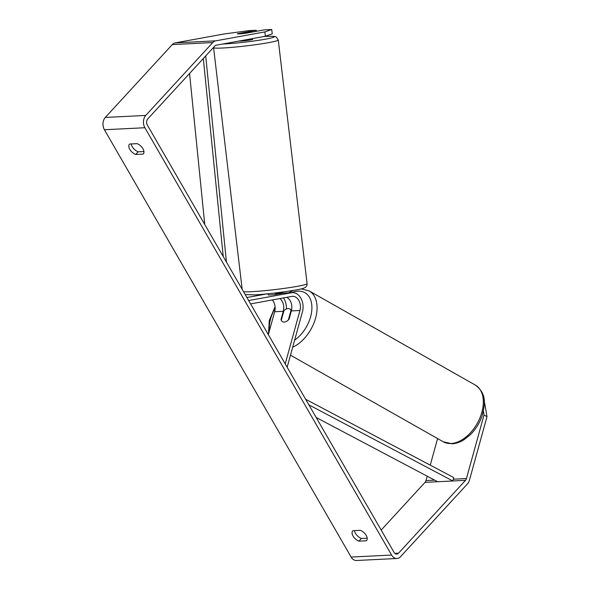 <?xml version="1.0" encoding="UTF-8"?>
<svg xmlns="http://www.w3.org/2000/svg" width="590" height="590" viewBox="0 0 590 590"><rect width="100%" height="100%" fill="white"/><g stroke="black" fill="none" stroke-linecap="round" stroke-linejoin="round"><path stroke-width="0.89" d="M268.339 294.764A7.316 0.479 -6.7 0 0 268.251 294.853A7.316 0.479 -6.7 0 0 270.301 294.941A7.316 0.479 -6.7 0 0 276.43 294.358L282.809 293.201A13.902 10.037 -92.8 0 1 283.746 293.09L292.352 292.662A13.902 10.037 -92.8 0 1 302.441 311.881L287.153 367.223M286.696 297.331A10.244 7.397 -92.8 0 1 291.364 310.908L289.085 319.161A7.316 4.602 119.5 0 1 282.551 321.675A7.316 4.602 119.5 0 1 280.995 319.559L283.274 311.306A10.244 7.397 87.2 0 0 279.903 298.57M272.3 299.949A10.244 7.397 -92.8 0 1 274.675 311.734L268.347 334.648M250.595 303.902L291.836 296.401A10.244 7.397 -92.8 0 1 292.529 296.32A10.244 7.397 -92.8 0 1 299.963 310.48L285.221 363.875M248.656 300.546L291.408 292.773A13.902 10.037 -92.8 0 1 292.352 292.662M286.356 308.968A13.902 10.037 87.2 0 0 283.473 297.921M246.908 297.522L266.112 294.026A13.902 10.037 -92.8 0 1 267.056 293.923L268.133 293.864M280.995 319.559L281.423 319.81M238.589 41.13A7.316 0.479 -6.7 0 0 240.263 41.116A7.316 0.479 -6.7 0 0 248.235 40.29A7.316 0.479 -6.7 0 0 252.749 39.309L252.66 38.571M251.893 32.066A7.316 0.479 -6.7 0 0 251.893 32.059A7.316 0.479 -6.7 0 0 249.843 31.971A7.316 0.479 -6.7 0 0 244.806 32.413L237.357 33.77A7.316 0.479 -6.7 0 0 237.357 33.778A7.316 0.479 -6.7 0 0 239.407 33.866A7.316 0.479 -6.7 0 0 244.437 33.416L251.893 32.059M275.331 294.491L275.242 293.768A7.316 0.479 173.3 0 0 282.699 292.411L282.654 292.05M367.194 538.191L361.382 538.478L358.927 541.148A7.316 4.13 42.6 0 1 353.056 536.067A7.316 4.13 42.6 0 1 352.731 530.86A7.316 4.13 42.6 0 1 352.894 530.698L360.343 530.329A7.316 4.13 42.6 0 1 366.117 535.248A7.316 4.13 42.6 0 1 366.538 540.617A7.316 4.13 42.6 0 1 366.375 540.779L358.927 541.148M361.382 538.478A7.316 4.13 42.6 0 1 355.512 533.397A7.316 4.13 42.6 0 1 354.524 530.617M131.275 143.938A7.316 4.13 -137.4 0 0 132.263 146.718A7.316 4.13 -137.4 0 0 138.134 151.8L135.678 154.469L143.119 154.101A7.316 4.13 -137.4 0 0 143.289 153.938A7.316 4.13 -137.4 0 0 142.861 148.569A7.316 4.13 -137.4 0 0 137.087 143.65L129.645 144.019A7.316 4.13 -137.4 0 0 129.476 144.181A7.316 4.13 -137.4 0 0 129.807 149.388A7.316 4.13 -137.4 0 0 135.678 154.469M256.355 31.322L256.23 30.274L237.446 33.689A7.316 0.479 -6.7 0 0 237.357 33.778A7.316 0.479 -6.7 0 0 239.407 33.866A7.316 0.479 -6.7 0 0 245.536 33.283L264.32 29.869L271.747 29.5L272.263 33.851L265.375 36.263L216.265 45.194A4.388 3.171 87.2 0 0 214.767 46.064L147.78 118.907A4.388 3.171 87.2 0 0 147.338 125.065L394.054 552.388A4.388 3.171 87.2 0 0 396.731 554.106A4.388 3.171 87.2 0 0 398.523 553.199L465.503 480.349A4.388 3.171 87.2 0 0 466.461 478.549L484.021 414.976L483.409 411.142M138.134 151.8L143.945 151.512M256.23 30.274L248.803 30.643L224.384 33.925L175.282 42.856A8.784 6.335 87.2 0 0 172.287 44.589L105.3 117.44A8.784 6.335 87.2 0 0 104.415 129.741L351.131 557.063A8.784 6.335 87.2 0 0 356.471 560.5L396.945 558.487A8.784 6.335 87.2 0 0 400.529 556.687L467.516 483.837A8.784 6.335 87.2 0 0 469.434 480.231L486.993 416.658L484.021 414.976M265.375 36.263L264.858 31.912L215.748 40.843A8.784 6.335 87.2 0 0 212.754 42.576L145.774 115.426A8.784 6.335 87.2 0 0 144.889 127.735L391.605 555.057A8.784 6.335 87.2 0 0 396.945 558.487M483.535 396.664L486.993 416.658M381.17 530.071L425.036 482.362A4.388 3.171 87.2 0 0 425.995 480.562L427.197 476.189M430.25 465.149L437.588 438.569M264.858 31.912L271.747 29.5M288.023 308.555A7.316 4.602 -60.5 0 0 283.952 310.657L281.283 320.311A7.316 4.602 -60.5 0 0 282.551 321.675A7.316 4.602 -60.5 0 0 284.292 322.066A7.316 4.602 -60.5 0 0 288.37 319.957L291.032 310.31A7.316 4.602 -60.5 0 0 289.764 308.939A7.316 4.602 -60.5 0 0 288.023 308.555M291.46 310.546L291.032 310.31M189.56 73.477L204.752 224.502M203.314 58.521L223.227 256.495M205.704 55.917L226.442 262.071M308.865 404.829L452.862 480.983L437.684 481.735L316.159 417.469M452.862 480.983L453.732 477.568L305.642 399.253M283.274 311.306L274.675 311.734M299.963 310.48L291.364 310.908M291.408 292.773L282.809 293.201M268.14 293.931L266.112 294.026M243.552 291.703A32.568 2.124 -6.7 0 0 251.524 291.689A32.568 2.124 -6.7 0 0 287.006 287.994A32.568 2.124 -6.7 0 0 307.08 283.635L278.251 39.965A32.568 2.124 173.3 0 1 258.169 44.324A32.568 2.124 173.3 0 1 222.688 48.019A32.568 2.124 173.3 0 1 213.573 47.62L242.166 289.306M222.806 44.007A28.91 1.881 -6.7 0 0 224.871 43.918A28.91 1.881 -6.7 0 0 265.463 39.176A28.91 1.881 -6.7 0 0 266.09 36.418A28.91 1.881 -6.7 0 0 263.782 36.551M391.605 555.057L351.131 557.063M144.889 127.735L104.415 129.741M466.461 478.549L453.312 479.205M434.653 480.135L425.995 480.562M465.503 480.349L425.036 482.362M398.523 553.199L394.85 553.383M215.748 40.843L175.282 42.856M212.754 42.576L172.287 44.589M145.774 115.426L105.3 117.44M451.033 443.518A32.568 20.495 119.5 0 1 443.274 441.792L452.147 443.791C456.063 443.562 459.942 442.257 463.792 439.875L470.547 434.505C475.747 429.277 479.582 423.096 482.06 415.972C485.098 403.966 486.949 393.773 475.393 385.123A32.568 20.495 119.5 0 1 479.876 418.03A32.568 20.495 119.5 0 1 451.033 443.518M269.446 330.666A28.91 18.194 119.5 0 1 275.147 308.231M291.585 292.699A28.91 18.194 119.5 0 1 297.98 291.15A28.91 18.194 119.5 0 1 311.837 309.721A28.91 18.194 119.5 0 1 294.631 340.165M292.677 347.245A32.568 20.495 -60.5 0 0 315.414 318.77A32.568 20.495 -60.5 0 0 309.145 290.899L475.393 385.123M278.251 39.965L276.349 37.096C274.785 36.868 277.809 36.027 266.341 36.396L263.892 36.528M307.08 283.635C307.169 285.862 306.099 287.345 303.872 288.075C301.483 289.69 269.763 294.233 254.312 294.867L245.204 294.565M268.494 334.095L269.239 320.547L275.08 306.763M288.569 292.854L293.414 290.42M290.479 355.187L443.274 441.792M289.764 308.939L291.585 309.971M309.145 290.899L301.158 288.871"/></g></svg>
